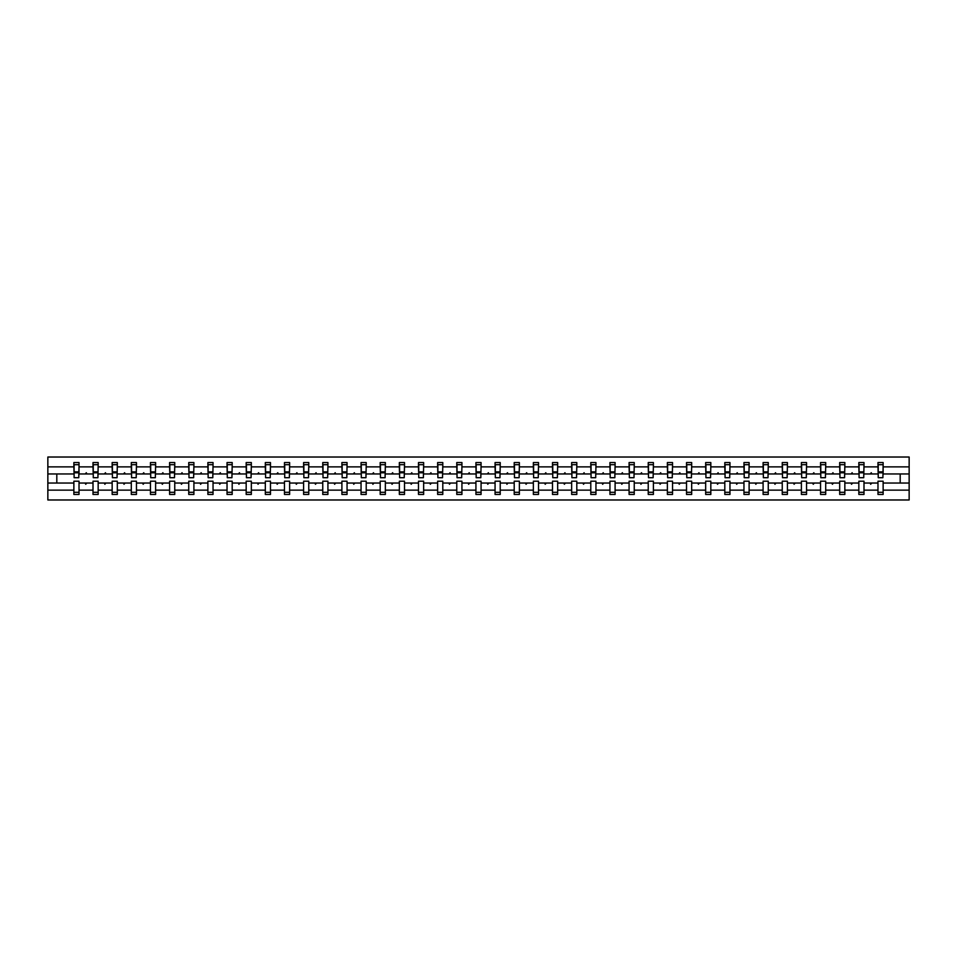<?xml version="1.0" encoding="UTF-8"?>
<svg xmlns="http://www.w3.org/2000/svg" width="957" height="957" viewBox="0 0 957 957"><rect width="100%" height="100%" fill="white"/><g stroke="black" fill="none" stroke-linecap="round" stroke-linejoin="round"><path stroke-width="1.44" d="M877.976 490.128L863.992 490.128L863.992 481.204L858.836 481.204L858.836 490.128L844.84 490.128L844.84 481.204L839.684 481.204L839.684 490.128L825.7 490.128L825.7 481.204L820.544 481.204L820.544 490.128L806.548 490.128L806.548 481.204L801.392 481.204L801.392 490.128L787.408 490.128L787.408 481.204L782.252 481.204L782.252 490.128L768.256 490.128L768.256 481.204L763.1 481.204L763.1 490.128L749.116 490.128L749.116 481.204L743.96 481.204L743.96 490.128L729.964 490.128L729.964 481.204L724.808 481.204L724.808 490.128L710.824 490.128L710.824 481.204L705.668 481.204L705.668 490.128L691.672 490.128L691.672 481.204L686.528 481.204L686.528 490.128L672.532 490.128L672.532 481.204L667.376 481.204L667.376 490.128L653.392 490.128L653.392 481.204L648.236 481.204L648.236 490.128L634.24 490.128L634.24 481.204L629.084 481.204L629.084 490.128L615.1 490.128L615.1 481.204L609.944 481.204L609.944 490.128L595.948 490.128L595.948 481.204L590.792 481.204L590.792 490.128L576.808 490.128L576.808 481.204L571.652 481.204L571.652 490.128L557.656 490.128L557.656 481.204L552.5 481.204L552.5 490.128L538.516 490.128L538.516 481.204L533.36 481.204L533.36 490.128L519.364 490.128L519.364 481.204L514.208 481.204L514.208 490.128L500.224 490.128L500.224 481.204L495.068 481.204L495.068 490.128L481.072 490.128L481.072 481.204L475.928 481.204L475.928 490.128L461.932 490.128L461.932 481.204L456.776 481.204L456.776 490.128L442.792 490.128L442.792 481.204L437.636 481.204L437.636 490.128L423.64 490.128L423.64 481.204L418.484 481.204L418.484 490.128L404.5 490.128L404.5 481.204L399.344 481.204L399.344 490.128L385.348 490.128L385.348 481.204L380.192 481.204L380.192 490.128L366.208 490.128L366.208 481.204L361.052 481.204L361.052 490.128L347.056 490.128L347.056 481.204L341.9 481.204L341.9 490.128L327.916 490.128L327.916 481.204L322.76 481.204L322.76 490.128L308.764 490.128L308.764 481.204L303.608 481.204L303.608 490.128L289.624 490.128L289.624 481.204L284.468 481.204L284.468 490.128L270.472 490.128L270.472 481.204L265.328 481.204L265.328 490.128L251.332 490.128L251.332 481.204L246.176 481.204L246.176 490.128L232.192 490.128L232.192 481.204L227.036 481.204L227.036 490.128L213.04 490.128L213.04 481.204L207.884 481.204L207.884 490.128L193.9 490.128L193.9 481.204L188.744 481.204L188.744 490.128L174.748 490.128L174.748 481.204L169.592 481.204L169.592 490.128L155.608 490.128L155.608 481.204L150.452 481.204L150.452 490.128L136.456 490.128L136.456 481.204L131.3 481.204L131.3 490.128L117.316 490.128L117.316 481.204L112.16 481.204L112.16 490.128L98.164 490.128L98.164 481.204L93.008 481.204L93.008 483.046L79.024 483.046L79.024 481.204L73.868 481.204L73.868 490.128L47.85 490.128L47.85 499.973L909.15 499.973L909.15 490.128L883.132 490.128L883.132 494.458L877.976 494.458L877.976 483.046L870.224 483.046L870.679 484.266L871.731 483.046M883.132 490.128L883.132 481.204L877.976 481.204L877.976 483.046M909.15 490.128L909.15 473.954L883.132 473.954L883.132 462.542L877.976 462.542L877.976 466.872L863.992 466.872L863.74 475.796M878.227 475.796L877.976 466.872M858.836 490.128L858.836 494.458L863.992 494.458L863.992 490.128M863.992 466.872L863.992 462.542L858.836 462.542L858.836 466.872L844.84 466.872L844.6 475.796M859.075 475.796L858.836 466.872M839.684 490.128L839.684 494.458L844.84 494.458L844.84 490.128M844.84 466.872L844.84 462.542L839.684 462.542L839.684 466.872L825.7 466.872L825.448 475.796M839.935 475.796L839.684 466.872M820.544 490.128L820.544 494.458L825.7 494.458L825.7 490.128M825.7 466.872L825.7 462.542L820.544 462.542L820.544 466.872L806.548 466.872L806.308 475.796M820.783 475.796L820.544 466.872M801.392 490.128L801.392 494.458L806.548 494.458L806.548 490.128M806.548 466.872L806.548 462.542L801.392 462.542L801.392 466.872L787.408 466.872L787.156 475.796M801.643 475.796L801.392 466.872M782.252 490.128L782.252 494.458L787.408 494.458L787.408 490.128M787.408 466.872L787.408 462.542L782.252 462.542L782.252 466.872L768.256 466.872L768.016 475.796M782.491 475.796L782.252 466.872M763.1 490.128L763.1 494.458L768.256 494.458L768.256 490.128M768.256 466.872L768.256 462.542L763.1 462.542L763.1 466.872L749.116 466.872L748.864 475.796M763.351 475.796L763.1 466.872M743.96 490.128L743.96 494.458L749.116 494.458L749.116 490.128M749.116 466.872L749.116 462.542L743.96 462.542L743.96 466.872L729.964 466.872L729.724 475.796M744.199 475.796L743.96 466.872M724.808 490.128L724.808 494.458L729.964 494.458L729.964 490.128M729.964 466.872L729.964 462.542L724.808 462.542L724.808 466.872L710.824 466.872L710.572 475.796M725.059 475.796L724.808 466.872M705.668 490.128L705.668 494.458L710.824 494.458L710.824 490.128M710.824 466.872L710.824 462.542L705.668 462.542L705.668 466.872L691.672 466.872L691.433 475.796M705.919 475.796L705.668 466.872M686.528 490.128L686.528 494.458L691.672 494.458L691.672 490.128M691.672 466.872L691.672 462.542L686.528 462.542L686.528 466.872L672.532 466.872L672.281 475.796M686.767 475.796L686.528 466.872M667.376 490.128L667.376 494.458L672.532 494.458L672.532 490.128M672.532 466.872L672.532 462.542L667.376 462.542L667.376 466.872L653.392 466.872L653.141 475.796M667.627 475.796L667.376 466.872M648.236 490.128L648.236 494.458L653.392 494.458L653.392 490.128M653.392 466.872L653.392 462.542L648.236 462.542L648.236 466.872L634.24 466.872L634.001 475.796M648.475 475.796L648.236 466.872M629.084 490.128L629.084 494.458L634.24 494.458L634.24 490.128M634.24 466.872L634.24 462.542L629.084 462.542L629.084 466.872L615.1 466.872L614.849 475.796M629.335 475.796L629.084 466.872M609.944 490.128L609.944 494.458L615.1 494.458L615.1 490.128M615.1 466.872L615.1 462.542L609.944 462.542L609.944 466.872L595.948 466.872L595.709 475.796M610.183 475.796L609.944 466.872M590.792 490.128L590.792 494.458L595.948 494.458L595.948 490.128M595.948 466.872L595.948 462.542L590.792 462.542L590.792 466.872L576.808 466.872L576.557 475.796M591.043 475.796L590.792 466.872M571.652 490.128L571.652 494.458L576.808 494.458L576.808 490.128M576.808 466.872L576.808 462.542L571.652 462.542L571.652 466.872L557.656 466.872L557.417 475.796M571.891 475.796L571.652 466.872M552.5 490.128L552.5 494.458L557.656 494.458L557.656 490.128M557.656 466.872L557.656 462.542L552.5 462.542L552.5 466.872L538.516 466.872L538.265 475.796M552.751 475.796L552.5 466.872M533.36 490.128L533.36 494.458L538.516 494.458L538.516 490.128M538.516 466.872L538.516 462.542L533.36 462.542L533.36 466.872L519.364 466.872L519.125 475.796M533.599 475.796L533.36 466.872M514.208 490.128L514.208 494.458L519.364 494.458L519.364 490.128M519.364 466.872L519.364 462.542L514.208 462.542L514.208 466.872L500.224 466.872L499.973 475.796M514.459 475.796L514.208 466.872M495.068 490.128L495.068 494.458L500.224 494.458L500.224 490.128M500.224 466.872L500.224 462.542L495.068 462.542L495.068 466.872L481.072 466.872L480.833 475.796M495.319 475.796L495.068 466.872M475.928 490.128L475.928 494.458L481.072 494.458L481.072 490.128M481.072 466.872L481.072 462.542L475.928 462.542L475.928 466.872L461.932 466.872L461.681 475.796M476.167 475.796L475.928 466.872M456.776 490.128L456.776 494.458L461.932 494.458L461.932 490.128M461.932 466.872L461.932 462.542L456.776 462.542L456.776 466.872L442.792 466.872L442.541 475.796M457.027 475.796L456.776 466.872M437.636 490.128L437.636 494.458L442.792 494.458L442.792 490.128M442.792 466.872L442.792 462.542L437.636 462.542L437.636 466.872L423.64 466.872L423.401 475.796M437.875 475.796L437.636 466.872M418.484 490.128L418.484 494.458L423.64 494.458L423.64 490.128M423.64 466.872L423.64 462.542L418.484 462.542L418.484 466.872L404.5 466.872L404.249 475.796M418.735 475.796L418.484 466.872M399.344 490.128L399.344 494.458L404.5 494.458L404.5 490.128M404.5 466.872L404.5 462.542L399.344 462.542L399.344 466.872L385.348 466.872L385.109 475.796M399.583 475.796L399.344 466.872M380.192 490.128L380.192 494.458L385.348 494.458L385.348 490.128M385.348 466.872L385.348 462.542L380.192 462.542L380.192 466.872L366.208 466.872L365.957 475.796M380.443 475.796L380.192 466.872M361.052 490.128L361.052 494.458L366.208 494.458L366.208 490.128M366.208 466.872L366.208 462.542L361.052 462.542L361.052 466.872L347.056 466.872L346.817 475.796M361.291 475.796L361.052 466.872M341.9 490.128L341.9 494.458L347.056 494.458L347.056 490.128M347.056 466.872L347.056 462.542L341.9 462.542L341.9 466.872L327.916 466.872L327.665 475.796M342.151 475.796L341.9 466.872M322.76 490.128L322.76 494.458L327.916 494.458L327.916 490.128M327.916 466.872L327.916 462.542L322.76 462.542L322.76 466.872L308.764 466.872L308.525 475.796M322.999 475.796L322.76 466.872M303.608 490.128L303.608 494.458L308.764 494.458L308.764 490.128M308.764 466.872L308.764 462.542L303.608 462.542L303.608 466.872L289.624 466.872L289.373 475.796M303.859 475.796L303.608 466.872M284.468 490.128L284.468 494.458L289.624 494.458L289.624 490.128M289.624 466.872L289.624 462.542L284.468 462.542L284.468 466.872L270.472 466.872L270.233 475.796M284.719 475.796L284.468 466.872M265.328 490.128L265.328 494.458L270.472 494.458L270.472 490.128M270.472 466.872L270.472 462.542L265.328 462.542L265.328 466.872L251.332 466.872L251.081 475.796M265.567 475.796L265.328 466.872M246.176 490.128L246.176 494.458L251.332 494.458L251.332 490.128M251.332 466.872L251.332 462.542L246.176 462.542L246.176 466.872L232.192 466.872L231.941 475.796M246.428 475.796L246.176 466.872M227.036 490.128L227.036 494.458L232.192 494.458L232.192 490.128M232.192 466.872L232.192 462.542L227.036 462.542L227.036 466.872L213.04 466.872L212.801 475.796M227.276 475.796L227.036 466.872M207.884 490.128L207.884 494.458L213.04 494.458L213.04 490.128M213.04 466.872L213.04 462.542L207.884 462.542L207.884 466.872L193.9 466.872L193.649 475.796M208.136 475.796L207.884 466.872M188.744 490.128L188.744 494.458L193.9 494.458L193.9 490.128M193.9 466.872L193.9 462.542L188.744 462.542L188.744 466.872L174.748 466.872L174.509 475.796M188.984 475.796L188.744 466.872M169.592 490.128L169.592 494.458L174.748 494.458L174.748 490.128M174.748 466.872L174.748 462.542L169.592 462.542L169.592 466.872L155.608 466.872L155.357 475.796M169.844 475.796L169.592 466.872M150.452 490.128L150.452 494.458L155.608 494.458L155.608 490.128M155.608 466.872L155.608 462.542L150.452 462.542L150.452 466.872L136.456 466.872L136.217 475.796M150.692 475.796L150.452 466.872M131.3 490.128L131.3 494.458L136.456 494.458L136.456 490.128M136.456 466.872L136.456 462.542L131.3 462.542L131.3 466.872L117.316 466.872L117.065 475.796M131.552 475.796L131.3 466.872M112.16 490.128L112.16 494.458L117.316 494.458L117.316 490.128M117.316 466.872L117.316 462.542L112.16 462.542L112.16 466.872L98.164 466.872L97.925 475.796M112.4 475.796L112.16 466.872M98.164 490.128L98.164 494.458L93.008 494.458L93.008 483.046M98.164 466.872L98.164 462.542L93.008 462.542L93.008 466.872L79.024 466.872L79.024 462.542L73.868 462.542L73.868 466.872L47.85 466.872L47.85 457.027L909.15 457.027L909.15 466.872L883.132 466.872M93.26 475.796L93.008 466.872M73.868 490.128L73.868 494.458L79.024 494.458L79.024 483.046M74.108 475.796L73.868 466.872M883.132 473.954L882.892 475.796M93.008 490.128L79.024 490.128M870.224 483.046L863.992 483.046M877.976 473.954L871.731 473.954L871.289 472.734L870.224 473.954L863.992 473.954M870.224 473.954L871.731 473.954M851.084 483.046L851.527 484.266L852.591 483.046L844.84 483.046M858.836 483.046L852.591 483.046M858.836 473.954L852.591 473.954L852.149 472.734L851.084 473.954L844.84 473.954M851.084 473.954L852.591 473.954M831.932 483.046L832.387 484.266L833.439 483.046L825.7 483.046M839.684 483.046L833.439 483.046M839.684 473.954L833.439 473.954L832.997 472.734L831.932 473.954L825.7 473.954M831.932 473.954L833.439 473.954M812.792 483.046L813.235 484.266L814.299 483.046L806.548 483.046M820.544 483.046L814.299 483.046M820.544 473.954L814.299 473.954L813.857 472.734L812.792 473.954L806.548 473.954M812.792 473.954L814.299 473.954M793.652 483.046L794.095 484.266L795.159 483.046L787.408 483.046M801.392 483.046L795.159 483.046M801.392 473.954L795.159 473.954L794.705 472.734L793.652 473.954L787.408 473.954M793.652 473.954L795.159 473.954M774.5 483.046L774.943 484.266L776.007 483.046L768.256 483.046M782.252 483.046L776.007 483.046M782.252 473.954L776.007 473.954L775.565 472.734L774.5 473.954L768.256 473.954M774.5 473.954L776.007 473.954M755.36 483.046L755.803 484.266L756.867 483.046L749.116 483.046M763.1 483.046L756.867 483.046M763.1 473.954L756.867 473.954L756.413 472.734L755.36 473.954L749.116 473.954M755.36 473.954L756.867 473.954M736.208 483.046L736.663 484.266L737.715 483.046L729.964 483.046M743.96 483.046L737.715 483.046M743.96 473.954L737.715 473.954L737.273 472.734L736.208 473.954L729.964 473.954M736.208 473.954L737.715 473.954M717.068 483.046L717.511 484.266L718.575 483.046L710.824 483.046M724.808 483.046L718.575 483.046M724.808 473.954L718.575 473.954L718.121 472.734L717.068 473.954L710.824 473.954M717.068 473.954L718.575 473.954M697.916 483.046L698.371 484.266L699.423 483.046L691.672 483.046M705.668 483.046L699.423 483.046M705.668 473.954L699.423 473.954L698.981 472.734L697.916 473.954L691.672 473.954M697.916 473.954L699.423 473.954M678.776 483.046L679.219 484.266L680.283 483.046L672.532 483.046M686.528 483.046L680.283 483.046M686.528 473.954L680.283 473.954L679.829 472.734L678.776 473.954L672.532 473.954M678.776 473.954L680.283 473.954M659.624 483.046L660.079 484.266L661.131 483.046L653.392 483.046M667.376 483.046L661.131 483.046M667.376 473.954L661.131 473.954L660.689 472.734L659.624 473.954L653.392 473.954M659.624 473.954L661.131 473.954M640.484 483.046L640.927 484.266L641.991 483.046L634.24 483.046M648.236 483.046L641.991 483.046M648.236 473.954L641.991 473.954L641.549 472.734L640.484 473.954L634.24 473.954M640.484 473.954L641.991 473.954M621.332 483.046L621.787 484.266L622.84 483.046L615.1 483.046M629.084 483.046L622.84 483.046M629.084 473.954L622.84 473.954L622.397 472.734L621.332 473.954L615.1 473.954M621.332 473.954L622.84 473.954M602.192 483.046L602.635 484.266L603.7 483.046L595.948 483.046M609.944 483.046L603.7 483.046M609.944 473.954L603.7 473.954L603.257 472.734L602.192 473.954L595.948 473.954M602.192 473.954L603.7 473.954M583.052 483.046L583.495 484.266L584.548 483.046L576.808 483.046M590.792 483.046L584.548 483.046M590.792 473.954L584.548 473.954L584.105 472.734L583.052 473.954L576.808 473.954M583.052 473.954L584.548 473.954M563.9 483.046L564.343 484.266L565.408 483.046L557.656 483.046M571.652 483.046L565.408 483.046M571.652 473.954L565.408 473.954L564.965 472.734L563.9 473.954L557.656 473.954M563.9 473.954L565.408 473.954M544.76 483.046L545.203 484.266L546.268 483.046L538.516 483.046M552.5 483.046L546.268 483.046M552.5 473.954L546.268 473.954L545.813 472.734L544.76 473.954L538.516 473.954M544.76 473.954L546.268 473.954M525.608 483.046L526.051 484.266L527.116 483.046L519.364 483.046M533.36 483.046L527.116 483.046M533.36 473.954L527.116 473.954L526.673 472.734L525.608 473.954L519.364 473.954M525.608 473.954L527.116 473.954M506.468 483.046L506.911 484.266L507.976 483.046L500.224 483.046M514.208 483.046L507.976 483.046M514.208 473.954L507.976 473.954L507.521 472.734L506.468 473.954L500.224 473.954M506.468 473.954L507.976 473.954M487.316 483.046L487.771 484.266L488.824 483.046L481.072 483.046M495.068 483.046L488.824 483.046M495.068 473.954L488.824 473.954L488.381 472.734L487.316 473.954L481.072 473.954M487.316 473.954L488.824 473.954M468.176 483.046L468.619 484.266L469.684 483.046L461.932 483.046M475.928 483.046L469.684 483.046M475.928 473.954L469.684 473.954L469.229 472.734L468.176 473.954L461.932 473.954M468.176 473.954L469.684 473.954M449.024 483.046L449.479 484.266L450.532 483.046L442.792 483.046M456.776 483.046L450.532 483.046M456.776 473.954L450.532 473.954L450.089 472.734L449.024 473.954L442.792 473.954M449.024 473.954L450.532 473.954M429.884 483.046L430.327 484.266L431.392 483.046L423.64 483.046M437.636 483.046L431.392 483.046M437.636 473.954L431.392 473.954L430.949 472.734L429.884 473.954L423.64 473.954M429.884 473.954L431.392 473.954M410.732 483.046L411.187 484.266L412.24 483.046L404.5 483.046M418.484 483.046L412.24 483.046M418.484 473.954L412.24 473.954L411.797 472.734L410.732 473.954L404.5 473.954M410.732 473.954L412.24 473.954M391.592 483.046L392.035 484.266L393.1 483.046L385.348 483.046M399.344 483.046L393.1 483.046M399.344 473.954L393.1 473.954L392.657 472.734L391.592 473.954L385.348 473.954M391.592 473.954L393.1 473.954M372.452 483.046L372.895 484.266L373.948 483.046L366.208 483.046M380.192 483.046L373.948 483.046M380.192 473.954L373.948 473.954L373.505 472.734L372.452 473.954L366.208 473.954M372.452 473.954L373.948 473.954M353.3 483.046L353.743 484.266L354.808 483.046L347.056 483.046M361.052 483.046L354.808 483.046M361.052 473.954L354.808 473.954L354.365 472.734L353.3 473.954L347.056 473.954M353.3 473.954L354.808 473.954M334.16 483.046L334.603 484.266L335.668 483.046L327.916 483.046M341.9 483.046L335.668 483.046M341.9 473.954L335.668 473.954L335.213 472.734L334.16 473.954L327.916 473.954M334.16 473.954L335.668 473.954M315.009 483.046L315.451 484.266L316.516 483.046L308.764 483.046M322.76 483.046L316.516 483.046M322.76 473.954L316.516 473.954L316.073 472.734L315.009 473.954L308.764 473.954M315.009 473.954L316.516 473.954M295.869 483.046L296.311 484.266L297.376 483.046L289.624 483.046M303.608 483.046L297.376 483.046M303.608 473.954L297.376 473.954L296.921 472.734L295.869 473.954L289.624 473.954M295.869 473.954L297.376 473.954M276.717 483.046L277.171 484.266L278.224 483.046L270.472 483.046M284.468 483.046L278.224 483.046M284.468 473.954L278.224 473.954L277.781 472.734L276.717 473.954L270.472 473.954M276.717 473.954L278.224 473.954M257.577 483.046L258.019 484.266L259.084 483.046L251.332 483.046M265.328 483.046L259.084 483.046M265.328 473.954L259.084 473.954L258.629 472.734L257.577 473.954L251.332 473.954M257.577 473.954L259.084 473.954M238.425 483.046L238.879 484.266L239.932 483.046L232.192 483.046M246.176 483.046L239.932 483.046M246.176 473.954L239.932 473.954L239.489 472.734L238.425 473.954L232.192 473.954M238.425 473.954L239.932 473.954M219.285 483.046L219.727 484.266L220.792 483.046L213.04 483.046M227.036 483.046L220.792 483.046M227.036 473.954L220.792 473.954L220.337 472.734L219.285 473.954L213.04 473.954M219.285 473.954L220.792 473.954M200.133 483.046L200.587 484.266L201.64 483.046L193.9 483.046M207.884 483.046L201.64 483.046M207.884 473.954L201.64 473.954L201.197 472.734L200.133 473.954L193.9 473.954M200.133 473.954L201.64 473.954M180.993 483.046L181.435 484.266L182.5 483.046L174.748 483.046M188.744 483.046L182.5 483.046M188.744 473.954L182.5 473.954L182.057 472.734L180.993 473.954L174.748 473.954M180.993 473.954L182.5 473.954M161.841 483.046L162.295 484.266L163.348 483.046L155.608 483.046M169.592 483.046L163.348 483.046M169.592 473.954L163.348 473.954L162.905 472.734L161.841 473.954L155.608 473.954M161.841 473.954L163.348 473.954M142.701 483.046L143.143 484.266L144.208 483.046L136.456 483.046M150.452 483.046L144.208 483.046M150.452 473.954L144.208 473.954L143.765 472.734L142.701 473.954L136.456 473.954M142.701 473.954L144.208 473.954M123.561 483.046L124.003 484.266L125.068 483.046L117.316 483.046M131.3 483.046L125.068 483.046M131.3 473.954L125.068 473.954L124.613 472.734L123.561 473.954L117.316 473.954M123.561 473.954L125.068 473.954M104.409 483.046L104.851 484.266L105.916 483.046L98.164 483.046M112.16 483.046L105.916 483.046M112.16 473.954L105.916 473.954L105.473 472.734L104.409 473.954L98.164 473.954M104.409 473.954L105.916 473.954M85.269 483.046L85.711 484.266L86.776 483.046M93.008 473.954L86.776 473.954L86.321 472.734L85.269 473.954L79.024 473.954L79.024 466.872M85.269 473.954L86.776 473.954M79.024 473.954L78.773 475.796M73.868 483.046L47.85 483.046L47.85 466.872M47.85 490.128L47.85 483.046M73.868 473.954L47.85 473.954M909.15 473.954L909.15 466.872M56.81 483.046L56.81 473.954M900.19 473.954L900.19 483.046L883.132 483.046M909.15 483.046L900.19 483.046M74.108 472.794L74.108 464.695L79.024 464.695L78.773 477.699L74.108 477.699L74.108 472.794L78.773 472.794M73.868 492.305L79.024 492.305M93.26 472.794L93.26 464.695L98.164 464.695L97.925 477.699L93.26 477.699L93.26 472.794L97.925 472.794M93.008 492.305L98.164 492.305M112.4 472.794L112.4 464.695L117.316 464.695L117.065 477.699L112.4 477.699L112.4 472.794L117.065 472.794M112.16 492.305L117.316 492.305M131.552 472.794L131.552 464.695L136.456 464.695L136.217 477.699L131.552 477.699L131.552 472.794L136.217 472.794M131.3 492.305L136.456 492.305M150.692 472.794L150.692 464.695L155.608 464.695L155.357 477.699L150.692 477.699L150.692 472.794L155.357 472.794M150.452 492.305L155.608 492.305M169.844 472.794L169.844 464.695L174.748 464.695L174.509 477.699L169.844 477.699L169.844 472.794L174.509 472.794M169.592 492.305L174.748 492.305M188.984 472.794L188.984 464.695L193.9 464.695L193.649 477.699L188.984 477.699L188.984 472.794L193.649 472.794M188.744 492.305L193.9 492.305M208.136 472.794L208.136 464.695L213.04 464.695L212.801 477.699L208.136 477.699L208.136 472.794L212.801 472.794M207.884 492.305L213.04 492.305M227.276 472.794L227.276 464.695L232.192 464.695L231.941 477.699L227.276 477.699L227.276 472.794L231.941 472.794M227.036 492.305L232.192 492.305M246.428 472.794L246.428 464.695L251.332 464.695L251.081 477.699L246.428 477.699L246.428 472.794L251.081 472.794M246.176 492.305L251.332 492.305M265.567 472.794L265.567 464.695L270.472 464.695L270.233 477.699L265.567 477.699L265.567 472.794L270.233 472.794M265.328 492.305L270.472 492.305M284.719 472.794L284.719 464.695L289.624 464.695L289.373 477.699L284.719 477.699L284.719 472.794L289.373 472.794M284.468 492.305L289.624 492.305M303.859 472.794L303.859 464.695L308.764 464.695L308.525 477.699L303.859 477.699L303.859 472.794L308.525 472.794M303.608 492.305L308.764 492.305M322.999 472.794L322.999 464.695L327.916 464.695L327.665 477.699L322.999 477.699L322.999 472.794L327.665 472.794M322.76 492.305L327.916 492.305M342.151 472.794L342.151 464.695L347.056 464.695L346.817 477.699L342.151 477.699L342.151 472.794L346.817 472.794M341.9 492.305L347.056 492.305M361.291 472.794L361.291 464.695L366.208 464.695L365.957 477.699L361.291 477.699L361.291 472.794L365.957 472.794M361.052 492.305L366.208 492.305M380.443 472.794L380.443 464.695L385.348 464.695L385.109 477.699L380.443 477.699L380.443 472.794L385.109 472.794M380.192 492.305L385.348 492.305M399.583 472.794L399.583 464.695L404.5 464.695L404.249 477.699L399.583 477.699L399.583 472.794L404.249 472.794M399.344 492.305L404.5 492.305M418.735 472.794L418.735 464.695L423.64 464.695L423.401 477.699L418.735 477.699L418.735 472.794L423.401 472.794M418.484 492.305L423.64 492.305M437.875 472.794L437.875 464.695L442.792 464.695L442.541 477.699L437.875 477.699L437.875 472.794L442.541 472.794M437.636 492.305L442.792 492.305M457.027 472.794L457.027 464.695L461.932 464.695L461.681 477.699L457.027 477.699L457.027 472.794L461.681 472.794M456.776 492.305L461.932 492.305M476.167 472.794L476.167 464.695L481.072 464.695L480.833 477.699L476.167 477.699L476.167 472.794L480.833 472.794M475.928 492.305L481.072 492.305M495.319 472.794L495.319 464.695L500.224 464.695L499.973 477.699L495.319 477.699L495.319 472.794L499.973 472.794M495.068 492.305L500.224 492.305M514.459 472.794L514.459 464.695L519.364 464.695L519.125 477.699L514.459 477.699L514.459 472.794L519.125 472.794M514.208 492.305L519.364 492.305M533.599 472.794L533.599 464.695L538.516 464.695L538.265 477.699L533.599 477.699L533.599 472.794L538.265 472.794M533.36 492.305L538.516 492.305M552.751 472.794L552.751 464.695L557.656 464.695L557.417 477.699L552.751 477.699L552.751 472.794L557.417 472.794M552.5 492.305L557.656 492.305M571.891 472.794L571.891 464.695L576.808 464.695L576.557 477.699L571.891 477.699L571.891 472.794L576.557 472.794M571.652 492.305L576.808 492.305M591.043 472.794L591.043 464.695L595.948 464.695L595.709 477.699L591.043 477.699L591.043 472.794L595.709 472.794M590.792 492.305L595.948 492.305M610.183 472.794L610.183 464.695L615.1 464.695L614.849 477.699L610.183 477.699L610.183 472.794L614.849 472.794M609.944 492.305L615.1 492.305M629.335 472.794L629.335 464.695L634.24 464.695L634.001 477.699L629.335 477.699L629.335 472.794L634.001 472.794M629.084 492.305L634.24 492.305M648.475 472.794L648.475 464.695L653.392 464.695L653.141 477.699L648.475 477.699L648.475 472.794L653.141 472.794M648.236 492.305L653.392 492.305M667.627 472.794L667.627 464.695L672.532 464.695L672.281 477.699L667.627 477.699L667.627 472.794L672.281 472.794M667.376 492.305L672.532 492.305M686.767 472.794L686.767 464.695L691.672 464.695L691.433 477.699L686.767 477.699L686.767 472.794L691.433 472.794M686.528 492.305L691.672 492.305M705.919 472.794L705.919 464.695L710.824 464.695L710.572 477.699L705.919 477.699L705.919 472.794L710.572 472.794M705.668 492.305L710.824 492.305M725.059 472.794L725.059 464.695L729.964 464.695L729.724 477.699L725.059 477.699L725.059 472.794L729.724 472.794M724.808 492.305L729.964 492.305M744.199 472.794L744.199 464.695L749.116 464.695L748.864 477.699L744.199 477.699L744.199 472.794L748.864 472.794M743.96 492.305L749.116 492.305M763.351 472.794L763.351 464.695L768.256 464.695L768.016 477.699L763.351 477.699L763.351 472.794L768.016 472.794M763.1 492.305L768.256 492.305M782.491 472.794L782.491 464.695L787.408 464.695L787.156 477.699L782.491 477.699L782.491 472.794L787.156 472.794M782.252 492.305L787.408 492.305M801.643 472.794L801.643 464.695L806.548 464.695L806.308 477.699L801.643 477.699L801.643 472.794L806.308 472.794M801.392 492.305L806.548 492.305M820.783 472.794L820.783 464.695L825.7 464.695L825.448 477.699L820.783 477.699L820.783 472.794L825.448 472.794M820.544 492.305L825.7 492.305M839.935 472.794L839.935 464.695L844.84 464.695L844.6 477.699L839.935 477.699L839.935 472.794L844.6 472.794M839.684 492.305L844.84 492.305M859.075 472.794L859.075 464.695L863.992 464.695L863.74 477.699L859.075 477.699L859.075 472.794L863.74 472.794M858.836 492.305L863.992 492.305M878.227 472.794L878.227 464.695L883.132 464.695L882.892 477.699L878.227 477.699L878.227 472.794L882.892 472.794M877.976 492.305L883.132 492.305M74.108 472.052L78.773 472.052M93.26 472.052L97.925 472.052M112.4 472.052L117.065 472.052M131.552 472.052L136.217 472.052M150.692 472.052L155.357 472.052M169.844 472.052L174.509 472.052M188.984 472.052L193.649 472.052M208.136 472.052L212.801 472.052M227.276 472.052L231.941 472.052M246.428 472.052L251.081 472.052M265.567 472.052L270.233 472.052M284.719 472.052L289.373 472.052M303.859 472.052L308.525 472.052M322.999 472.052L327.665 472.052M342.151 472.052L346.817 472.052M361.291 472.052L365.957 472.052M380.443 472.052L385.109 472.052M399.583 472.052L404.249 472.052M418.735 472.052L423.401 472.052M437.875 472.052L442.541 472.052M457.027 472.052L461.681 472.052M476.167 472.052L480.833 472.052M495.319 472.052L499.973 472.052M514.459 472.052L519.125 472.052M533.599 472.052L538.265 472.052M552.751 472.052L557.417 472.052M571.891 472.052L576.557 472.052M591.043 472.052L595.709 472.052M610.183 472.052L614.849 472.052M629.335 472.052L634.001 472.052M648.475 472.052L653.141 472.052M667.627 472.052L672.281 472.052M686.767 472.052L691.433 472.052M705.919 472.052L710.572 472.052M725.059 472.052L729.724 472.052M744.199 472.052L748.864 472.052M763.351 472.052L768.016 472.052M782.491 472.052L787.156 472.052M801.643 472.052L806.308 472.052M820.783 472.052L825.448 472.052M839.935 472.052L844.6 472.052M859.075 472.052L863.74 472.052M878.227 472.052L882.892 472.052M74.108 471.873L78.773 471.873M93.26 471.873L97.925 471.873M112.4 471.873L117.065 471.873M131.552 471.873L136.217 471.873M150.692 471.873L155.357 471.873M169.844 471.873L174.509 471.873M188.984 471.873L193.649 471.873M208.136 471.873L212.801 471.873M227.276 471.873L231.941 471.873M246.428 471.873L251.081 471.873M265.567 471.873L270.233 471.873M284.719 471.873L289.373 471.873M303.859 471.873L308.525 471.873M322.999 471.873L327.665 471.873M342.151 471.873L346.817 471.873M361.291 471.873L365.957 471.873M380.443 471.873L385.109 471.873M399.583 471.873L404.249 471.873M418.735 471.873L423.401 471.873M437.875 471.873L442.541 471.873M457.027 471.873L461.681 471.873M476.167 471.873L480.833 471.873M495.319 471.873L499.973 471.873M514.459 471.873L519.125 471.873M533.599 471.873L538.265 471.873M552.751 471.873L557.417 471.873M571.891 471.873L576.557 471.873M591.043 471.873L595.709 471.873M610.183 471.873L614.849 471.873M629.335 471.873L634.001 471.873M648.475 471.873L653.141 471.873M667.627 471.873L672.281 471.873M686.767 471.873L691.433 471.873M705.919 471.873L710.572 471.873M725.059 471.873L729.724 471.873M744.199 471.873L748.864 471.873M763.351 471.873L768.016 471.873M782.491 471.873L787.156 471.873M801.643 471.873L806.308 471.873M820.783 471.873L825.448 471.873M839.935 471.873L844.6 471.873M859.075 471.873L863.74 471.873M878.227 471.873L882.892 471.873"/></g></svg>
